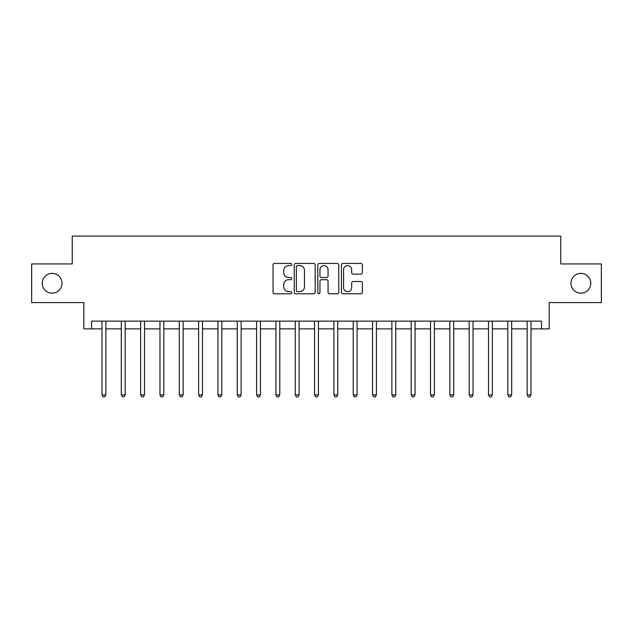 <?xml version="1.0" encoding="UTF-8"?>
<svg xmlns="http://www.w3.org/2000/svg" width="633" height="633" viewBox="0 0 633 633"><rect width="100%" height="100%" fill="white"/><g stroke="black" fill="none" stroke-linecap="round" stroke-linejoin="round"><path stroke-width="0.95" d="M291.766 264.507A1.06 1.06 0 0 0 290.705 263.447L274.58 263.447A1.519 1.519 0 0 0 273.06 264.966L273.06 292.28A1.519 1.519 0 0 0 274.58 293.799L290.705 293.799A1.06 1.06 0 0 0 291.766 292.739A1.06 1.06 0 0 0 290.705 291.671L288.616 291.671A4.858 4.858 0 0 1 283.758 286.82L283.758 284.541A4.858 4.858 0 0 1 288.616 279.683L290.705 279.683A1.06 1.06 0 0 0 291.766 278.623A1.06 1.06 0 0 0 290.705 277.563L288.616 277.563A4.858 4.858 0 0 1 283.758 272.704L283.758 270.426A4.858 4.858 0 0 1 288.616 265.575L290.705 265.575A1.06 1.06 0 0 0 291.766 264.507M570.974 283.26A9.891 9.891 0 0 0 580.865 293.158A9.891 9.891 0 0 0 590.763 283.26A9.891 9.891 0 0 0 580.865 273.369A9.891 9.891 0 0 0 570.974 283.26M42.237 283.26A9.891 9.891 0 0 0 52.135 293.158A9.891 9.891 0 0 0 62.026 283.26A9.891 9.891 0 0 0 52.135 273.369A9.891 9.891 0 0 0 42.237 283.26M360.85 274.144A1.519 1.519 0 0 0 362.369 272.625L362.369 264.966A1.519 1.519 0 0 0 360.85 263.447L342.944 263.447A1.519 1.519 0 0 0 341.424 264.966L341.424 292.28A1.519 1.519 0 0 0 342.944 293.799L360.85 293.799A1.519 1.519 0 0 0 362.369 292.28L362.369 283.022A1.519 1.519 0 0 0 360.85 281.503L353.182 281.503A1.519 1.519 0 0 0 351.671 283.022L351.671 287.611A4.059 4.059 0 0 1 347.612 291.671A4.059 4.059 0 0 1 343.553 287.611L343.553 269.634A4.059 4.059 0 0 1 347.612 265.575A4.059 4.059 0 0 1 351.671 269.634L351.671 272.625A1.519 1.519 0 0 0 353.182 274.144L360.85 274.144M91.556 328.867L91.556 321.137L541.444 321.137L541.444 328.867L549.175 328.867L549.175 302.59L601.35 302.59L601.35 263.937L560.767 263.937L560.767 236.109L72.233 236.109L72.233 263.937L31.65 263.937L31.65 302.59L83.825 302.59L83.825 328.867L101.992 328.867M315.171 264.966A1.519 1.519 0 0 0 313.651 263.447L295.746 263.447A1.519 1.519 0 0 0 294.234 264.966L294.234 292.28A1.519 1.519 0 0 0 295.746 293.799L313.651 293.799A1.519 1.519 0 0 0 315.171 292.28L315.171 264.966M319.349 263.447L337.254 263.447A1.519 1.519 0 0 1 338.766 264.966L338.766 292.28A1.519 1.519 0 0 1 337.254 293.799L329.587 293.799A1.519 1.519 0 0 1 328.068 292.28L328.068 281.202A1.519 1.519 0 0 0 326.557 279.683L321.469 279.683A1.519 1.519 0 0 0 319.95 281.202L319.95 292.739A1.06 1.06 0 0 1 318.89 293.799A1.06 1.06 0 0 1 317.829 292.739L317.829 264.966A1.519 1.519 0 0 1 319.349 263.447M105.861 328.867L121.314 328.867M125.184 328.867L140.645 328.867M144.506 328.867L159.967 328.867M163.836 328.867L179.289 328.867M183.159 328.867L198.62 328.867M202.481 328.867L217.942 328.867M221.811 328.867L237.264 328.867M241.133 328.867L256.594 328.867M260.456 328.867L275.917 328.867M279.786 328.867L295.239 328.867M299.108 328.867L314.569 328.867M318.431 328.867L333.892 328.867M337.761 328.867L353.214 328.867M357.083 328.867L372.544 328.867M376.406 328.867L391.867 328.867M395.736 328.867L411.189 328.867M415.058 328.867L430.519 328.867M434.38 328.867L449.841 328.867M453.711 328.867L469.164 328.867M473.033 328.867L488.494 328.867M492.355 328.867L507.816 328.867M511.686 328.867L527.139 328.867M531.008 328.867L541.444 328.867M297.415 265.575A1.06 1.06 0 0 0 296.355 266.635L296.355 290.61A1.06 1.06 0 0 0 297.415 291.671L299.615 291.671A4.858 4.858 0 0 0 304.473 286.82L304.473 270.426A4.858 4.858 0 0 0 299.615 265.575L297.415 265.575M328.068 269.705A4.059 4.059 0 0 0 324.009 265.646A4.059 4.059 0 0 0 319.95 269.705L319.95 276.043A1.519 1.519 0 0 0 321.469 277.563L326.557 277.563A1.519 1.519 0 0 0 328.068 276.043L328.068 269.705M106.051 321.137L105.972 321.335A1.543 1.543 91.1 0 0 105.861 321.912L105.861 394.881L101.992 394.881L101.992 321.912A1.543 1.543 91.1 0 0 101.881 321.335L101.802 321.137M105.861 394.881L104.698 396.891L103.155 396.891L101.992 394.881M125.374 321.137L125.294 321.335A1.543 1.543 91.1 0 0 125.184 321.912L125.184 394.881L121.314 394.881L121.314 321.912A1.543 1.543 91.1 0 0 121.204 321.335L121.125 321.137M125.184 394.881L124.021 396.891L122.478 396.891L121.314 394.881M144.696 321.137L144.617 321.335A1.543 1.543 91.1 0 0 144.506 321.912L144.506 394.881L140.645 394.881L140.645 321.912A1.543 1.543 91.1 0 0 140.534 321.335L140.455 321.137M144.506 394.881L143.351 396.891L141.8 396.891L140.645 394.881M164.026 321.137L163.947 321.335A1.543 1.543 91.1 0 0 163.836 321.912L163.836 394.881L159.967 394.881L159.967 321.912A1.543 1.543 91.1 0 0 159.856 321.335L159.777 321.137M163.836 394.881L162.673 396.891L161.13 396.891L159.967 394.881M183.348 321.137L183.269 321.335A1.543 1.543 91.1 0 0 183.159 321.912L183.159 394.881L179.289 394.881L179.289 321.912A1.543 1.543 91.1 0 0 179.179 321.335L179.099 321.137M183.159 394.881L181.995 396.891L180.452 396.891L179.289 394.881M202.671 321.137L202.592 321.335A1.543 1.543 91.1 0 0 202.481 321.912L202.481 394.881L198.62 394.881L198.62 321.912A1.543 1.543 91.1 0 0 198.509 321.335L198.43 321.137M202.481 394.881L201.326 396.891L199.775 396.891L198.62 394.881M222.001 321.137L221.922 321.335A1.543 1.543 91.1 0 0 221.811 321.912L221.811 394.881L217.942 394.881L217.942 321.912A1.543 1.543 91.1 0 0 217.831 321.335L217.752 321.137M221.811 394.881L220.648 396.891L219.105 396.891L217.942 394.881M241.323 321.137L241.244 321.335A1.543 1.543 91.1 0 0 241.133 321.912L241.133 394.881L237.264 394.881L237.264 321.912A1.543 1.543 91.1 0 0 237.153 321.335L237.074 321.137M241.133 394.881L239.97 396.891L238.427 396.891L237.264 394.881M260.646 321.137L260.567 321.335A1.543 1.543 91.1 0 0 260.456 321.912L260.456 394.881L256.594 394.881L256.594 321.912A1.543 1.543 91.1 0 0 256.484 321.335L256.405 321.137M260.456 394.881L259.301 396.891L257.75 396.891L256.594 394.881M279.976 321.137L279.897 321.335A1.543 1.543 91.1 0 0 279.786 321.912L279.786 394.881L275.917 394.881L275.917 321.912A1.543 1.543 91.1 0 0 275.806 321.335L275.727 321.137M279.786 394.881L278.623 396.891L277.08 396.891L275.917 394.881M299.298 321.137L299.219 321.335A1.543 1.543 91.1 0 0 299.108 321.912L299.108 394.881L295.239 394.881L295.239 321.912A1.543 1.543 91.1 0 0 295.128 321.335L295.049 321.137M299.108 394.881L297.945 396.891L296.402 396.891L295.239 394.881M318.621 321.137L318.541 321.335A1.543 1.543 91.1 0 0 318.431 321.912L318.431 394.881L314.569 394.881L314.569 321.912A1.543 1.543 91.1 0 0 314.459 321.335L314.379 321.137M318.431 394.881L317.275 396.891L315.725 396.891L314.569 394.881M337.951 321.137L337.872 321.335A1.543 1.543 91.1 0 0 337.761 321.912L337.761 394.881L333.892 394.881L333.892 321.912A1.543 1.543 91.1 0 0 333.781 321.335L333.702 321.137M337.761 394.881L336.598 396.891L335.055 396.891L333.892 394.881M357.273 321.137L357.194 321.335A1.543 1.543 91.1 0 0 357.083 321.912L357.083 394.881L353.214 394.881L353.214 321.912A1.543 1.543 91.1 0 0 353.103 321.335L353.024 321.137M357.083 394.881L355.92 396.891L354.377 396.891L353.214 394.881M376.595 321.137L376.516 321.335A1.543 1.543 91.1 0 0 376.406 321.912L376.406 394.881L372.544 394.881L372.544 321.912A1.543 1.543 91.1 0 0 372.433 321.335L372.354 321.137M376.406 394.881L375.25 396.891L373.699 396.891L372.544 394.881M395.926 321.137L395.847 321.335A1.543 1.543 91.1 0 0 395.736 321.912L395.736 394.881L391.867 394.881L391.867 321.912A1.543 1.543 91.1 0 0 391.756 321.335L391.677 321.137M395.736 394.881L394.573 396.891L393.03 396.891L391.867 394.881M415.248 321.137L415.169 321.335A1.543 1.543 91.1 0 0 415.058 321.912L415.058 394.881L411.189 394.881L411.189 321.912A1.543 1.543 91.1 0 0 411.078 321.335L410.999 321.137M415.058 394.881L413.895 396.891L412.352 396.891L411.189 394.881M434.57 321.137L434.491 321.335A1.543 1.543 91.1 0 0 434.38 321.912L434.38 394.881L430.519 394.881L430.519 321.912A1.543 1.543 91.1 0 0 430.408 321.335L430.329 321.137M434.38 394.881L433.225 396.891L431.674 396.891L430.519 394.881M453.901 321.137L453.821 321.335A1.543 1.543 91.1 0 0 453.711 321.912L453.711 394.881L449.841 394.881L449.841 321.912A1.543 1.543 91.1 0 0 449.731 321.335L449.652 321.137M453.711 394.881L452.548 396.891L451.005 396.891L449.841 394.881M473.223 321.137L473.144 321.335A1.543 1.543 91.1 0 0 473.033 321.912L473.033 394.881L469.164 394.881L469.164 321.912A1.543 1.543 91.1 0 0 469.053 321.335L468.974 321.137M473.033 394.881L471.87 396.891L470.327 396.891L469.164 394.881M492.545 321.137L492.466 321.335A1.543 1.543 91.1 0 0 492.355 321.912L492.355 394.881L488.494 394.881L488.494 321.912A1.543 1.543 91.1 0 0 488.383 321.335L488.304 321.137M492.355 394.881L491.2 396.891L489.649 396.891L488.494 394.881M511.875 321.137L511.796 321.335A1.543 1.543 91.1 0 0 511.686 321.912L511.686 394.881L507.816 394.881L507.816 321.912A1.543 1.543 91.1 0 0 507.706 321.335L507.626 321.137M511.686 394.881L510.522 396.891L508.979 396.891L507.816 394.881M531.198 321.137L531.119 321.335A1.543 1.543 91.1 0 0 531.008 321.912L531.008 394.881L527.139 394.881L527.139 321.912A1.543 1.543 91.1 0 0 527.028 321.335L526.949 321.137M531.008 394.881L529.845 396.891L528.302 396.891L527.139 394.881"/></g></svg>
